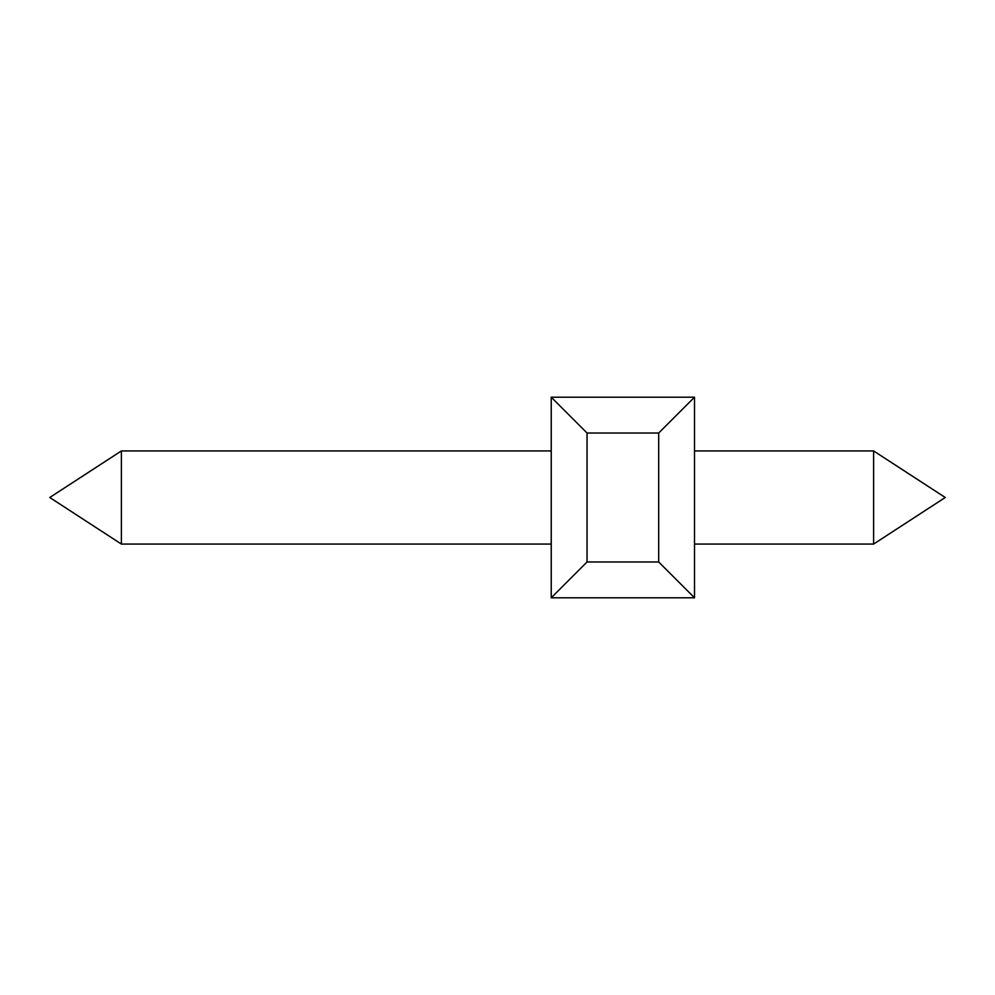 <?xml version="1.0" encoding="UTF-8"?>
<svg xmlns="http://www.w3.org/2000/svg" width="995" height="995" viewBox="0 0 995 995"><rect width="100%" height="100%" fill="white"/><g stroke="black" fill="none" stroke-linecap="round" stroke-linejoin="round"><path stroke-width="1.49" d="M587.05 561.976L658.69 561.976L694.51 597.796L551.23 597.796L587.05 561.976L587.05 433.024L551.23 397.204L551.23 597.796M551.23 397.204L694.51 397.204L658.69 433.024L658.69 561.976M658.69 433.024L587.05 433.024M551.23 544.066L121.39 544.066L49.75 497.5L121.39 450.934L49.75 497.5L121.39 544.066L121.39 450.934L551.23 450.934M694.51 450.934L873.61 450.934L945.25 497.5L873.61 544.066L945.25 497.5L873.61 450.934L945.25 497.5L873.61 544.066L945.25 497.5L873.61 450.934L873.61 544.066L694.51 544.066M694.51 397.204L694.51 597.796M49.75 497.5L121.39 544.066L49.75 497.5L121.39 450.934L49.75 497.5"/></g></svg>
